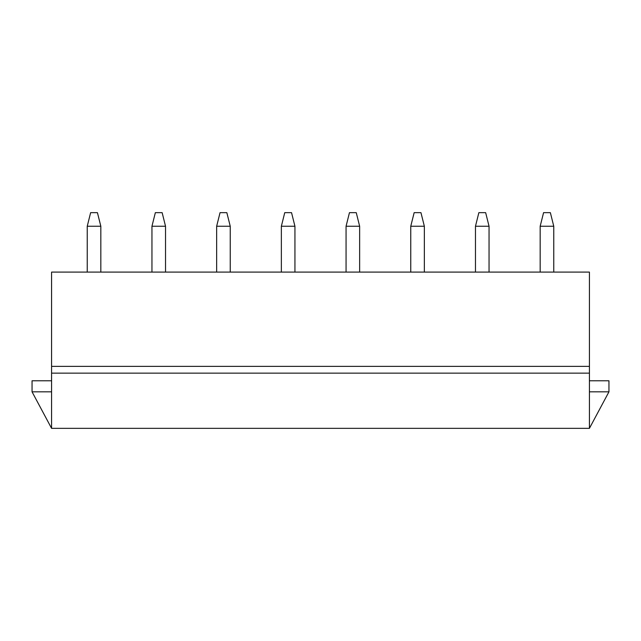 <?xml version="1.0" encoding="UTF-8"?>
<svg xmlns="http://www.w3.org/2000/svg" width="641" height="641" viewBox="0 0 641 641"><rect width="100%" height="100%" fill="white"/><g stroke="black" fill="none" stroke-linecap="round" stroke-linejoin="round"><path stroke-width="0.96" d="M540.171 226.249L540.171 272.096L540.171 226.249L543.568 212.66L550.363 212.66L553.76 226.249L540.171 226.249L553.76 226.249L553.76 272.096L553.76 226.249L550.363 212.66L543.568 212.66L540.171 226.249M475.47 226.249L475.47 272.096L475.47 226.249L478.859 212.66L485.654 212.66L489.051 226.249L475.47 226.249L489.051 226.249L489.051 272.096L489.051 226.249L485.654 212.66L478.859 212.66L475.47 226.249M410.761 226.249L410.761 272.096L410.761 226.249L414.158 212.66L420.953 212.66L424.35 226.249L410.761 226.249L424.35 226.249L424.35 272.096L424.35 226.249L420.953 212.66L414.158 212.66L410.761 226.249M346.06 226.249L346.06 272.096L346.06 226.249L349.457 212.66L356.252 212.66L359.641 226.249L346.06 226.249L359.641 226.249L359.641 272.096L359.641 226.249L356.252 212.66L349.457 212.66L346.06 226.249M281.359 226.249L281.359 272.096L281.359 226.249L284.748 212.66L291.543 212.66L294.94 226.249L281.359 226.249L294.94 226.249L294.94 272.096L294.94 226.249L291.543 212.66L284.748 212.66L281.359 226.249M216.65 226.249L216.65 272.096L216.65 226.249L220.047 212.66L226.842 212.66L230.239 226.249L216.65 226.249L230.239 226.249L230.239 272.096L230.239 226.249L226.842 212.66L220.047 212.66L216.65 226.249M151.949 226.249L151.949 272.096L151.949 226.249L155.346 212.66L162.141 212.66L165.53 226.249L151.949 226.249L165.53 226.249L165.53 272.096L165.53 226.249L162.141 212.66L155.346 212.66L151.949 226.249M87.24 226.249L87.24 272.096L87.24 226.249L90.637 212.66L97.432 212.66L100.829 226.249L87.24 226.249L100.829 226.249L100.829 272.096L100.829 226.249L97.432 212.66L90.637 212.66L87.24 226.249M589.424 428.34L51.576 428.34L51.576 272.096L589.424 272.096L589.424 428.34L608.95 391.827L589.424 391.827L608.95 391.827L608.95 380.786L608.95 391.827L589.424 428.34L589.424 366.356L51.576 366.356L51.576 373.15L589.424 373.15L51.576 373.15L51.576 428.34L589.424 428.34M32.05 391.827L51.576 428.34L32.05 391.827L32.05 380.786L51.576 380.786L32.05 380.786L32.05 391.827L51.576 391.827L32.05 391.827M51.576 366.356L589.424 366.356L589.424 272.096L51.576 272.096L51.576 366.356M608.95 380.786L589.424 380.786L608.95 380.786"/></g></svg>
